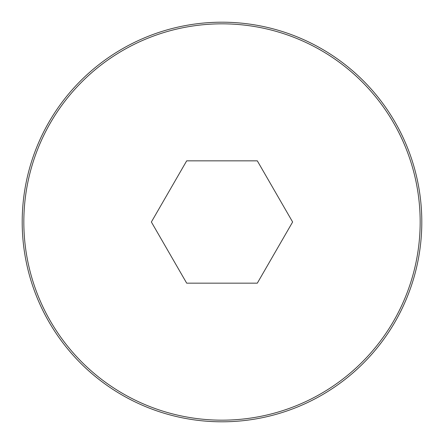 <?xml version="1.0" encoding="UTF-8"?>
<svg xmlns="http://www.w3.org/2000/svg" width="444" height="444" viewBox="0 0 444 444"><rect width="100%" height="100%" fill="white"/><g stroke="black" fill="none" stroke-linecap="round" stroke-linejoin="round"><path stroke-width="0.67" d="M23.832 222A198.168 198.168 0 0 1 222 23.832A198.168 198.168 0 0 1 420.168 222A198.168 198.168 0 0 1 222 420.168A198.168 198.168 0 0 1 23.832 222M421.8 222A199.8 199.8 0 0 0 222 22.2A199.8 199.8 0 0 0 22.2 222A199.8 199.8 0 0 0 222 421.8A199.8 199.8 0 0 0 421.8 222M186.685 160.839L151.376 222L186.685 283.161L257.315 283.161L292.624 222L257.315 160.839L186.685 160.839"/></g></svg>
